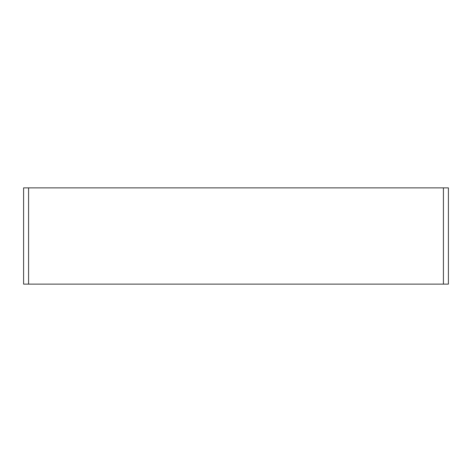 <?xml version="1.0" encoding="UTF-8"?>
<svg xmlns="http://www.w3.org/2000/svg" width="472" height="472" viewBox="0 0 472 472"><rect width="100%" height="100%" fill="white"/><g stroke="black" fill="none" stroke-linecap="round" stroke-linejoin="round"><path stroke-width="0.71" d="M448.4 187.88L23.6 187.88L23.6 284.12L448.4 284.12L448.4 187.88M443.42 187.88L443.42 284.12M28.58 187.88L28.58 284.12"/></g></svg>
